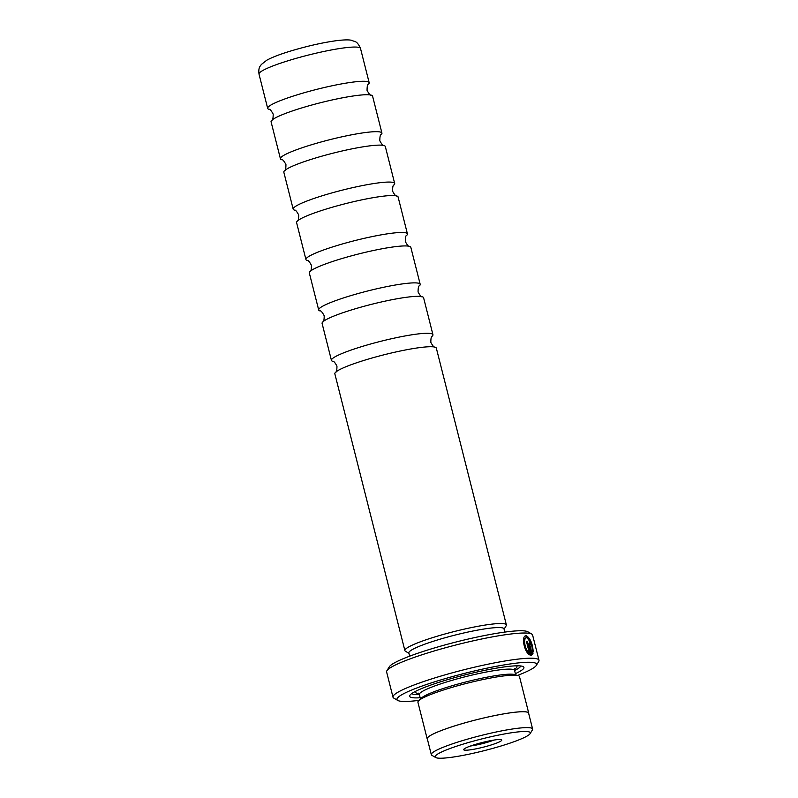 <?xml version="1.0" encoding="UTF-8"?>
<svg xmlns="http://www.w3.org/2000/svg" width="798" height="798" viewBox="0 0 798 798"><rect width="100%" height="100%" fill="white"/><g stroke="black" fill="none" stroke-linecap="round" stroke-linejoin="round"><path stroke-width="1.2" d="M504.087 629.223L506.181 625.772A52.349 6.384 165.8 0 0 506.381 624.914L436.336 348.137A52.349 6.384 165.8 0 0 434.98 347.15C434.212 347.629 432.825 346.033 430.83 342.372C430.84 338.202 431.309 336.148 432.207 336.197A52.349 6.384 165.8 0 0 432.935 334.681L423.588 297.734A52.349 6.384 165.8 0 0 422.232 296.746A52.349 6.384 165.8 0 0 351.09 310.053A52.349 6.384 165.8 0 0 322.821 321.903A52.349 6.384 165.8 0 0 322.093 323.419L331.439 360.367A52.349 6.384 165.8 0 0 332.796 361.344C333.574 360.876 334.961 362.472 336.956 366.122C336.936 370.292 336.477 372.357 335.569 372.307A52.349 6.384 165.8 0 0 334.841 373.813L404.885 650.599A52.349 6.384 165.8 0 0 405.454 651.258L408.945 653.303M422.232 296.746C421.454 297.225 420.067 295.629 418.072 291.968C418.092 287.809 418.551 285.744 419.459 285.794A52.349 6.384 165.8 0 0 420.187 284.278L410.83 247.33A52.349 6.384 165.8 0 0 409.474 246.353A52.349 6.384 165.8 0 0 338.332 259.649A52.349 6.384 165.8 0 0 310.063 271.5A52.349 6.384 165.8 0 0 309.335 273.016L318.691 309.963A52.349 6.384 165.8 0 0 320.048 310.951C320.816 310.472 322.202 312.068 324.197 315.729C324.188 319.898 323.729 321.953 322.821 321.903M409.474 246.353C408.706 246.821 407.319 245.225 405.324 241.575C405.334 237.405 405.793 235.34 406.701 235.39A52.349 6.384 165.8 0 0 407.429 233.884L398.082 196.936A52.349 6.384 165.8 0 0 396.726 195.949A52.349 6.384 165.8 0 0 325.584 209.246A52.349 6.384 165.8 0 0 297.315 221.106A52.349 6.384 165.8 0 0 296.587 222.612L305.933 259.559A52.349 6.384 165.8 0 0 307.29 260.547C308.068 260.068 309.454 261.664 311.439 265.325C311.429 269.495 310.971 271.549 310.063 271.5M396.726 195.949C395.948 196.418 394.561 194.832 392.566 191.171C392.586 187.001 393.045 184.946 393.953 184.986A52.349 6.384 165.8 0 0 394.681 183.48L385.324 146.533A52.349 6.384 165.8 0 0 383.968 145.545A52.349 6.384 165.8 0 0 312.826 158.842A52.349 6.384 165.8 0 0 284.557 170.702A52.349 6.384 165.8 0 0 283.829 172.208L293.185 209.166A52.349 6.384 165.8 0 0 294.542 210.143C295.31 209.674 296.696 211.261 298.691 214.921C298.681 219.091 298.213 221.156 297.315 221.106M383.968 145.545C383.2 146.024 381.813 144.428 379.818 140.767C379.828 136.598 380.287 134.543 381.195 134.593A52.349 6.384 165.8 0 0 381.923 133.076L372.576 96.129A52.349 6.384 165.8 0 0 371.22 95.142A52.349 6.384 165.8 0 0 300.078 108.448A52.349 6.384 165.8 0 0 271.809 120.299A52.349 6.384 165.8 0 0 271.081 121.815L280.427 158.762A52.349 6.384 165.8 0 0 281.784 159.74C282.562 159.271 283.938 160.867 285.933 164.528C285.923 168.687 285.465 170.752 284.557 170.702M434.98 347.15A52.349 6.384 165.8 0 0 363.838 360.447A52.349 6.384 165.8 0 0 335.569 372.307M503.139 745.352A49.107 5.985 165.8 0 0 530.151 733.611A49.107 5.985 165.8 0 0 510.022 733.003A49.107 5.985 165.8 0 0 462.321 744.364A49.107 5.985 165.8 0 0 435.668 757.521A49.107 5.985 165.8 0 0 503.139 745.352M530.151 733.611L532.426 729.871A52.249 6.364 165.8 0 0 532.615 729.013A52.249 6.364 165.8 0 0 460.256 741.312A52.249 6.364 165.8 0 0 431.309 754.649A52.249 6.364 165.8 0 0 431.888 755.317L435.668 757.521M490.89 745.053A19.641 2.394 -14.2 0 1 471.818 749.601A19.641 2.394 -14.2 0 1 463.758 749.352A19.641 2.394 -14.2 0 1 474.571 744.664A19.641 2.394 -14.2 0 1 501.553 739.796A19.641 2.394 -14.2 0 1 490.89 745.053M470.621 745.97A16.369 1.995 165.8 0 0 488.735 741.871A16.369 1.995 165.8 0 0 493.912 740.075M532.615 729.013L528.595 713.143A52.249 6.364 165.8 0 0 456.237 725.432A52.249 6.364 165.8 0 0 427.299 738.778L431.309 754.649M526.8 637.682C522.899 637.193 524.645 650.111 529.283 652.684L526.471 641.562A75.301 9.177 -14.2 0 1 527.358 641.572L530.79 655.158C524.745 654.689 520.426 635.168 526.301 635.737C530.281 638.151 532.585 643.517 533.224 651.826L532.396 650.39C531.877 643.757 530.012 639.527 526.8 637.682L525.792 637.921M525.762 635.816L526.301 635.737M530.471 644.594L529.862 643.597L529.732 644.545L531.807 652.744L532.246 651.727L533.094 653.153L531.638 655.178L528.934 644.515L529.363 641.652L531.169 644.664A75.301 9.177 165.8 0 0 530.471 644.594M432.935 334.681A52.349 6.384 165.8 0 0 360.437 347A52.349 6.384 165.8 0 0 331.439 360.367M420.187 284.278A52.349 6.384 165.8 0 0 347.689 296.597A52.349 6.384 165.8 0 0 318.691 309.963M407.429 233.884A52.349 6.384 165.8 0 0 334.931 246.193A52.349 6.384 165.8 0 0 305.933 259.559M394.681 183.48A52.349 6.384 165.8 0 0 322.173 195.789A52.349 6.384 165.8 0 0 293.185 209.166M381.923 133.076A52.349 6.384 165.8 0 0 309.425 145.396A52.349 6.384 165.8 0 0 280.427 158.762M371.22 95.142C370.442 95.62 369.055 94.024 367.06 90.364C367.08 86.204 367.539 84.139 368.447 84.189A52.349 6.384 165.8 0 0 369.165 82.673A52.349 6.384 165.8 0 0 296.666 94.992A52.349 6.384 165.8 0 0 267.669 108.358A52.349 6.384 165.8 0 0 269.036 109.346C269.804 108.867 271.19 110.463 273.185 114.124C273.165 118.294 272.707 120.348 271.809 120.299M386.89 670.749L389.254 666.849A72.02 8.778 -14.2 0 1 428.895 649.632A72.02 8.778 -14.2 0 1 527.847 631.777L531.777 634.081A75.301 9.177 165.8 0 0 428.327 652.754A75.301 9.177 165.8 0 0 386.89 670.749A75.301 9.177 165.8 0 0 386.621 671.976L392.995 697.183A75.301 9.177 -14.2 0 1 434.701 677.951A75.301 9.177 -14.2 0 1 538.989 660.235A75.301 9.177 -14.2 0 1 538.71 661.472L536.346 665.372A72.02 8.778 165.8 0 0 506.82 664.475A72.02 8.778 165.8 0 0 436.865 681.133A72.02 8.778 165.8 0 0 397.763 700.435A72.02 8.778 165.8 0 0 419.06 700.355M538.989 660.235L532.605 635.038A75.301 9.177 165.8 0 0 531.777 634.081M517.573 675.427A72.02 8.778 165.8 0 0 536.346 665.372M528.715 713.582A52.379 6.384 165.8 0 0 528.725 713.113L519.478 676.564A52.379 6.384 165.8 0 0 518.082 675.577L514.52 674.549A49.107 5.985 165.8 0 0 447.818 687.038A49.107 5.985 165.8 0 0 421.324 698.13L418.671 700.724A52.379 6.384 165.8 0 0 417.923 702.27L427.169 738.808A52.379 6.384 165.8 0 0 427.409 739.217M518.082 675.577A52.379 6.384 165.8 0 0 446.94 688.893A52.379 6.384 165.8 0 0 418.671 700.724M515.368 673.662A58.932 7.182 165.8 0 0 523.269 666.659A58.932 7.182 165.8 0 0 442.301 681.263A58.932 7.182 165.8 0 0 409.873 695.347A58.932 7.182 165.8 0 0 420.157 697.751M411.778 693.542A56.309 6.863 165.8 0 0 419.369 694.639M504.815 632.086L503.997 628.864A49.077 5.985 165.8 0 0 436.037 640.415A49.077 5.985 165.8 0 0 408.855 652.944L409.663 656.165M506.381 624.914A52.349 6.384 165.8 0 0 433.883 637.233A52.349 6.384 165.8 0 0 404.885 650.599M529.862 643.597L529.154 644.724L531.229 652.924L531.807 652.744M528.725 713.113A52.379 6.384 165.8 0 0 456.187 725.432A52.379 6.384 165.8 0 0 427.169 738.808M397.763 700.435L393.823 698.13A75.301 9.177 -14.2 0 1 392.995 697.183M514.58 670.549A56.309 6.863 165.8 0 0 520.735 665.981M531.059 655.358L532.515 653.333L531.668 651.906M532.515 653.333L533.094 653.153M532.615 650.769L532.067 647.118M530.86 642.839L525.732 635.916M530.111 654.909L526.78 641.752L527.358 641.572M526.221 637.861C522.321 637.363 524.077 650.31 528.705 652.864L529.283 652.684M360.506 48.449A52.349 6.384 165.8 0 0 288.008 60.768A52.349 6.384 165.8 0 0 259.011 74.134C258.223 66.972 260.298 66.394 261.295 64.518L266.751 60.229C271.849 57.436 279.33 54.523 289.175 51.481C306.632 46.184 322.611 42.553 337.145 40.578C344.906 39.691 349.903 39.661 352.137 40.499C354.591 41.945 356.846 40.219 360.506 48.449L369.165 82.673M514.78 668.734L514.55 670.44A49.107 5.985 165.8 0 0 446.541 681.991A49.107 5.985 165.8 0 0 419.339 694.529L420.466 698.978M415.559 691.327A52.379 6.384 165.8 0 0 418.8 693.512M514.54 669.293A52.379 6.384 165.8 0 0 516.356 665.831M514.55 670.44L515.678 674.879M418.342 693.143L419.339 694.529M259.011 74.134L267.669 108.358M529.244 643.777L529.812 643.607"/></g></svg>
